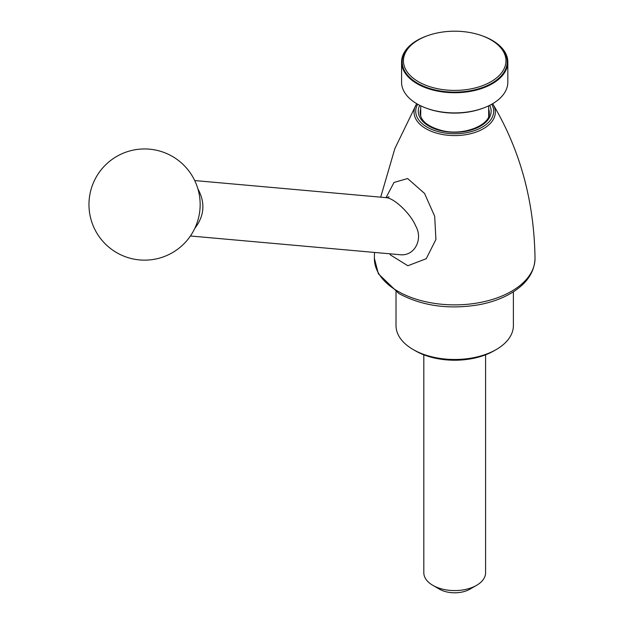 <?xml version="1.0" encoding="UTF-8"?>
<svg xmlns="http://www.w3.org/2000/svg" width="624" height="624" viewBox="0 0 624 624"><rect width="100%" height="100%" fill="white"/><g stroke="black" fill="none" stroke-linecap="round" stroke-linejoin="round"><path stroke-width="0.94" d="M396.014 291.798L396.014 325.603A58.687 33.883 0 0 0 413.205 349.565L415.389 350.821A55.598 32.097 0 0 0 494.013 350.821L496.197 349.565A58.687 33.883 0 0 0 513.38 325.603L513.38 291.798M485.589 354.814L485.589 572.754A30.888 17.831 180 0 1 476.541 585.359A30.888 17.831 180 0 1 432.861 585.359L432.861 585.359A30.888 17.831 180 0 1 423.813 572.754L423.813 354.814M476.541 585.359L469.989 589.142A21.622 12.48 180 0 1 439.413 589.142L432.861 585.359M197.894 188.838C205.452 202.792 204.422 215.959 194.813 228.337M427.081 108.443A51.269 29.601 0 0 0 482.313 108.443M491.829 40.373L491.829 40.373A52.51 30.319 180 0 1 507.211 61.807A52.51 30.319 180 0 1 474.794 89.817A52.51 30.319 180 0 1 417.573 83.249A52.51 30.319 180 0 1 402.191 61.807A52.51 30.319 180 0 1 417.573 40.373L418.447 39.874A51.269 29.601 180 0 1 490.955 39.874L491.829 40.373L490.955 39.874A51.269 29.601 180 0 1 490.955 81.736A51.269 29.601 180 0 1 418.447 81.736A51.269 29.601 180 0 1 418.447 39.874M415.389 350.821L413.205 349.565A58.687 33.883 0 0 0 496.197 349.565M190.421 235.989L399.867 254.701C414.71 256.55 423.376 238.969 415.654 225.919C410.904 214.157 394.797 198.549 386.529 197.691L194.719 180.554M386.038 197.644L393.994 182.465L407.628 178.534L424.554 193.44L434.686 216.255L435.911 239.522L426.231 258.71L407.854 265.754L390.515 254.998L389.704 253.789M402.191 61.94A52.51 30.319 0 0 0 402.191 62.065A52.51 30.319 0 0 0 417.573 83.499A52.51 30.319 0 0 0 474.794 90.067A52.51 30.319 0 0 0 507.211 62.065A52.51 30.319 0 0 0 507.203 61.94M427.081 35.864A53.126 30.67 0 0 0 401.575 62.065A53.126 30.67 0 0 0 417.136 83.749A53.126 30.67 0 0 0 475.028 90.402A53.126 30.67 0 0 0 507.827 62.065A53.126 30.67 0 0 0 482.313 35.864M401.575 62.065L401.575 82.235A53.126 30.67 0 0 0 417.136 103.927A53.126 30.67 0 0 0 475.028 110.573A53.126 30.67 0 0 0 507.827 82.235L507.827 62.065M535.018 258.383C534.55 272.158 526.804 283.624 511.789 292.789C502.679 298.256 492.024 302.188 479.825 304.59C449.459 309.824 422.495 306.158 398.931 293.569L378.37 273.788L374.384 258.383A80.317 46.371 180 0 0 397.909 291.291A80.317 46.371 180 0 0 485.534 301.322A80.317 46.371 180 0 0 535.018 258.383C534.214 201.607 520.26 150.306 493.132 104.473A40.654 23.47 180 0 1 454.701 135.587A40.654 23.47 180 0 1 416.263 104.473L416.754 103.701M491.728 104.231A38.969 22.495 180 0 1 454.701 133.739A38.969 22.495 180 0 1 417.667 104.231M489.676 105.323A36.449 21.044 180 0 1 454.701 132.28A36.449 21.044 180 0 1 419.726 105.323M488.678 108.997A34.593 19.976 180 0 1 489.294 112.757C490.909 124.675 463.85 136.352 441.73 130.517C427.658 126.61 420.451 120.682 420.108 112.757A34.593 19.976 180 0 1 420.724 108.997M493.132 104.473L492.648 103.701M98.53 173.371A55.598 55.598 0 0 0 140.587 260.005A55.598 55.598 0 0 0 194.579 180.274A55.598 55.598 0 0 0 98.53 173.371M386.529 197.691L389.08 196.817M416.263 104.473L394.859 148.598L380.695 197.168M374.47 252.431L374.384 258.383M420.724 105.815L420.724 116.306M488.678 105.815L488.678 116.306"/></g></svg>
